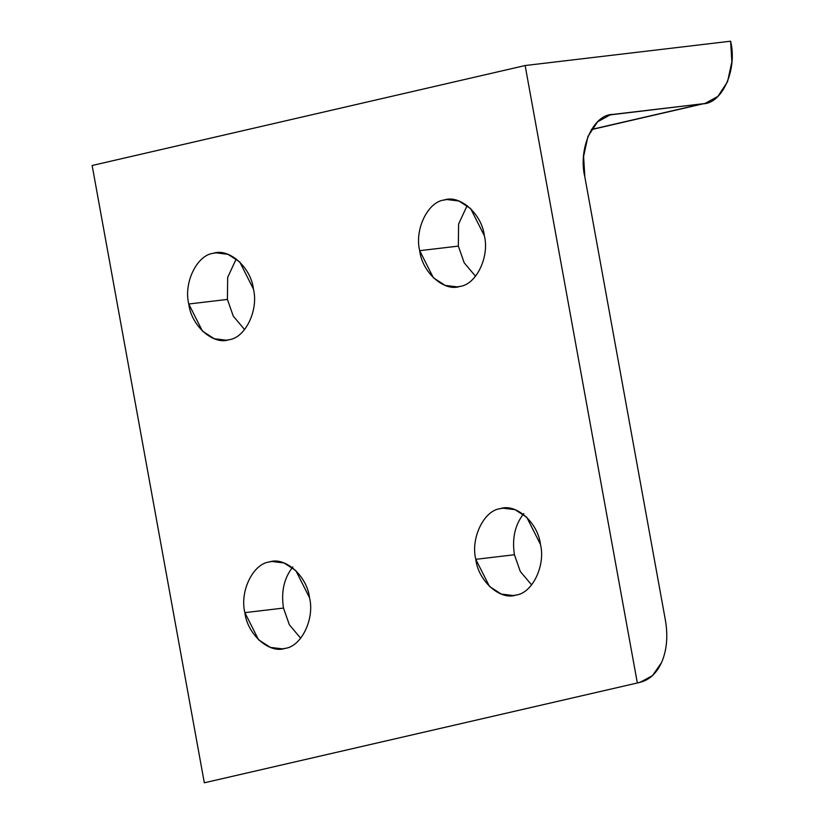 <?xml version="1.0" encoding="UTF-8"?>
<svg xmlns="http://www.w3.org/2000/svg" width="824" height="824" viewBox="0 0 824 824"><rect width="100%" height="100%" fill="white"/><g stroke="black" fill="none" stroke-linecap="round" stroke-linejoin="round"><path stroke-width="1.24" d="M283.487 608.071L244.862 612.644L258.551 639.774L270.344 647.386L282.364 648.849L285.042 648.385C301.388 646.624 314.85 618.752 309.515 597.709L295.826 570.579L284.033 562.967L272.013 561.494L269.335 561.968C252.989 563.729 239.527 591.591 244.862 612.644L283.487 608.071C280.963 591.673 284.084 577.954 292.85 566.912C284.084 577.954 280.963 591.673 283.487 608.071L289.358 624.788L300.688 638.229L289.358 624.788L283.487 608.071M227.403 299.421L188.768 303.994L202.467 331.124L214.25 338.736L226.27 340.209L228.948 339.735C245.294 337.974 258.757 310.112 253.432 289.059L239.733 261.929L227.949 254.317L215.929 252.844L213.241 253.318C196.895 255.08 183.433 282.951 188.768 303.994L227.403 299.421L227.682 277.369L236.231 258.901L227.682 277.369L227.403 299.421L233.274 316.138L244.594 329.579L233.274 316.138L227.403 299.421M458.329 246.098L419.694 250.671L433.393 277.801L445.187 285.413L457.196 286.886L459.885 286.422C476.231 284.661 489.693 256.789 484.358 235.746L470.659 208.616L458.875 200.994L446.855 199.532L444.177 199.995C427.831 201.756 414.369 229.628 419.694 250.671L458.329 246.098L458.608 224.046L467.157 205.578L458.608 224.046L458.329 246.098L464.2 262.815L475.53 276.256L464.2 262.815L458.329 246.098M514.423 554.748L475.788 559.321L489.487 586.451L501.27 594.063L513.29 595.536L515.968 595.072C532.314 593.311 545.776 565.439 540.451 544.396L526.752 517.256L514.969 509.644L502.949 508.181L500.271 508.645C483.925 510.406 470.463 538.278 475.788 559.321L514.423 554.748C511.9 538.35 515.021 524.63 523.786 513.589C515.021 524.63 511.9 538.35 514.423 554.748L520.294 571.465L531.624 584.906L520.294 571.465L514.423 554.748M591.436 129.45L702.532 103.803L610.193 114.886L597.585 121.797L587.914 136.506L583.598 156.436L584.855 177.006L665.401 620.225C668.12 636.169 666.832 650.291 661.538 662.599L652.454 675.649L640.052 682.354L637.312 682.828L525.135 65.529L730.61 41.2L731.866 61.769L727.551 81.7L717.889 96.418L705.272 103.319L591.436 129.45M204.321 782.8L92.134 165.5L525.135 65.529L92.134 165.5L204.321 782.8L640.052 682.354M475.788 559.321C470.463 538.278 483.925 510.406 500.271 508.645C515.906 503.021 538.01 522.684 540.451 544.396C545.776 565.439 532.314 593.311 515.968 595.072C500.322 600.696 478.229 581.033 475.788 559.321M419.694 250.671C414.369 229.628 427.831 201.756 444.177 199.995C459.823 194.371 481.916 214.034 484.358 235.746C489.693 256.789 476.231 284.661 459.885 286.422C444.239 292.046 422.135 272.383 419.694 250.671M188.768 303.994C183.433 282.951 196.895 255.08 213.241 253.318C228.887 247.694 250.99 267.347 253.432 289.059C258.757 310.112 245.294 337.974 228.948 339.735C213.303 345.359 191.209 325.707 188.768 303.994M244.862 612.644C239.527 591.591 252.989 563.729 269.335 561.968C284.98 556.344 307.084 575.997 309.515 597.709C314.85 618.752 301.388 646.624 285.042 648.385C269.397 654.009 247.303 634.356 244.862 612.644M665.401 620.225L584.855 177.006C577.902 148.505 593.352 114.073 612.943 114.412L702.532 103.803C722.112 104.133 737.562 69.7 730.61 41.2L525.135 65.529L637.312 682.828C647.86 681.314 655.935 674.578 661.538 662.599C666.832 650.291 668.12 636.169 665.401 620.225M591.323 129.636L705.272 103.319"/></g></svg>

